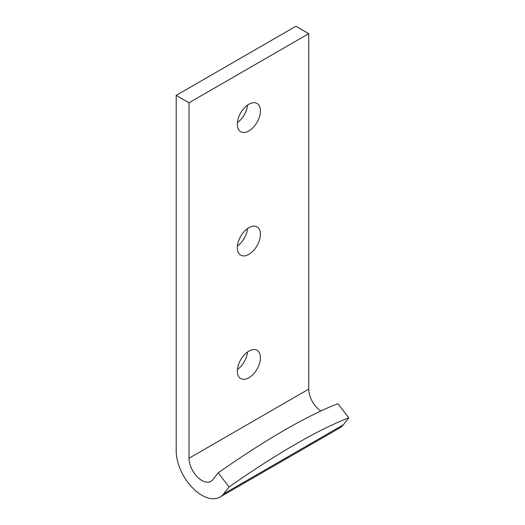 <?xml version="1.0" encoding="UTF-8"?>
<svg xmlns="http://www.w3.org/2000/svg" width="525" height="525" viewBox="0 0 525 525"><rect width="100%" height="100%" fill="white"/><g stroke="black" fill="none" stroke-linecap="round" stroke-linejoin="round"><path stroke-width="0.79" d="M237.425 246.054A16.328 9.424 120 0 0 247.524 228.559M237.425 369.482A16.328 9.424 120 0 0 247.524 351.986M237.425 122.627A16.328 9.424 120 0 0 247.524 105.138M176.203 95.366L176.203 450.831A36.278 20.948 -120 0 0 192.038 487.344A36.278 20.948 -120 0 0 219.995 497.063A36.278 20.948 -120 0 0 223.598 493.92L229.084 486.97L218.21 472.828L212.723 479.784A18.139 10.474 -120 0 1 210.925 481.353A18.139 10.474 -120 0 1 196.947 476.497A18.139 10.474 -120 0 1 189.026 458.24L189.026 102.775L176.203 95.366L295.916 26.25L308.746 33.653L189.026 102.775M219.995 497.063L339.708 427.947A36.278 20.948 -120 0 0 343.311 424.804L348.797 417.848L337.929 403.712A220.402 40.307 142.4 0 0 218.21 472.828M248.883 254.343A16.328 9.424 120 0 0 259.553 239.951A16.328 9.424 120 0 0 257.047 226.872A16.328 9.424 120 0 0 240.719 236.296A16.328 9.424 120 0 0 240.719 255.15A16.328 9.424 120 0 0 248.883 254.343M248.883 377.764A16.328 9.424 120 0 0 259.553 363.379A16.328 9.424 120 0 0 257.047 350.3A16.328 9.424 120 0 0 240.719 359.723A16.328 9.424 120 0 0 240.719 378.571A16.328 9.424 120 0 0 248.883 377.764M248.883 130.915A16.328 9.424 120 0 0 259.553 116.53A16.328 9.424 120 0 0 257.047 103.445A16.328 9.424 120 0 0 240.719 112.868A16.328 9.424 120 0 0 240.719 131.722A16.328 9.424 120 0 0 248.883 130.915M189.026 458.24L308.746 389.123L308.746 33.653M229.084 486.97A220.402 40.307 -37.6 0 1 348.797 417.848M308.746 389.123A18.139 10.474 -120 0 0 320.959 410.97M223.598 493.92L343.311 424.804"/></g></svg>
